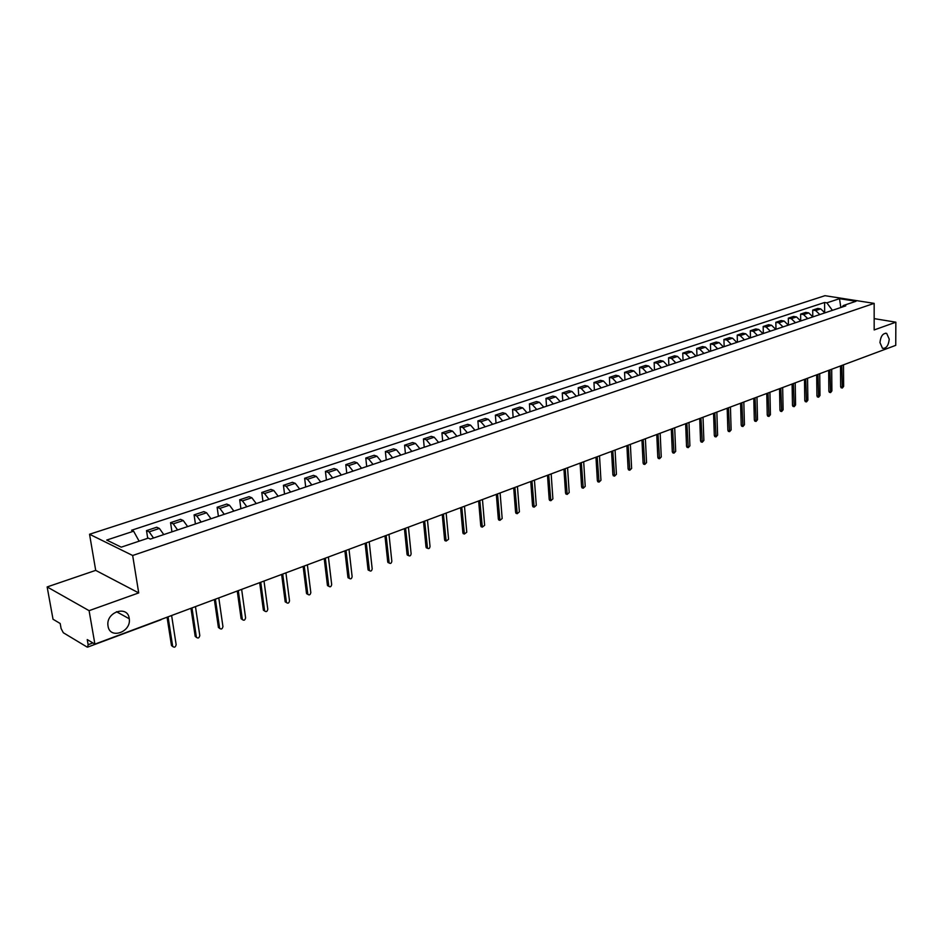 <?xml version="1.0" encoding="UTF-8"?>
<svg xmlns="http://www.w3.org/2000/svg" width="943" height="943" viewBox="0 0 943 943"><rect width="100%" height="100%" fill="white"/><g stroke="black" fill="none" stroke-linecap="round" stroke-linejoin="round"><path stroke-width="1.41" d="M129.203 618.349L129.262 618.773C131.501 632.081 109.859 639.743 108.044 626.128L107.926 625.28C106.217 611.83 127.635 605.029 129.203 618.349M889.249 339.162C888.506 345.633 886.255 348.674 882.495 348.321L879.96 342.58C880.691 336.132 882.931 333.068 886.668 333.386L889.249 339.162M47.15 586.935L89.09 610.663L94.901 644.128L895.744 345.35L895.85 322.188L874.173 329.944L874.161 303.375L824.96 295.689L89.55 534.257L95.703 570.374L47.15 586.935L53.02 619.245L60.187 623.5L61.095 628.521L63.311 632.741L86.992 646.992L87.675 647.11L88.135 644.706L92.897 642.937M89.09 610.663L138.715 592.911L132.668 555.498L874.161 303.375M94.901 644.128L87.239 639.578L88.135 644.706M895.85 322.188L874.161 318.616M886.432 348.827L853.38 361.157M824.901 312.864L820.74 308.903L817.758 308.42L812.701 310.094L815.671 310.589L819.844 314.561M812.783 316.6L812.701 310.094M812.89 316.895L808.717 312.899L805.746 312.404L800.607 314.102L803.577 314.608L807.75 318.616M788.442 325.087L788.313 318.168L791.295 318.675L796.517 316.942L800.701 320.985L800.607 314.102M796.517 316.942L793.534 316.435L788.313 318.168M791.295 318.675L795.479 322.73M788.313 325.135L784.128 321.056L781.146 320.537L775.841 322.294L778.824 322.824L783.02 326.915M775.983 329.272L775.841 322.294M775.747 329.355L771.539 325.241L768.557 324.71L763.17 326.49L766.152 327.032L770.36 331.158M763.335 333.516L763.17 326.49M762.97 333.633L758.75 329.484L755.767 328.942L750.298 330.757L753.28 331.299L757.5 335.472M750.475 337.818L750.298 330.757M749.991 337.983L745.76 333.798L742.778 333.244L737.214 335.083L740.196 335.637L744.44 339.845M737.414 342.203L737.214 335.083M736.801 342.415L732.558 338.183L729.576 337.618L723.929 339.48L726.912 340.058L731.155 344.301M724.153 346.659L723.929 339.48M723.399 346.906L719.144 342.627L716.161 342.05L710.421 343.947L713.403 344.537L717.658 348.827M710.668 351.173L710.421 343.947M709.773 351.48L705.517 347.154L702.523 346.564L696.688 348.497L699.682 349.099L703.95 353.425M696.96 355.77L696.688 348.497M695.934 356.112L691.655 351.763L688.673 351.15L682.744 353.118L685.726 353.731L690.005 358.104M683.038 360.438L682.744 353.118M681.848 360.839L677.569 356.43L674.587 355.817L668.552 357.81L671.534 358.434L675.825 362.855M668.87 365.189L668.552 357.81M667.538 365.636L663.247 361.193L660.265 360.556L654.136 362.584L657.118 363.22L661.408 367.699M654.477 370.021L654.136 362.584M652.98 370.516L648.678 366.025L645.696 365.377L639.472 367.44L642.442 368.088L646.757 372.615M639.837 374.925L639.472 367.44M638.187 375.479L633.873 370.941L630.891 370.281L624.549 372.379L627.531 373.051L631.845 377.613M624.95 379.923L624.549 372.379M623.123 380.536L618.808 375.939L615.826 375.267L609.378 377.4L612.349 378.084L616.675 382.693M609.803 385.003L609.378 377.4M607.811 385.675L603.473 381.031L600.502 380.335L593.937 382.516L596.907 383.212L601.245 387.868M594.385 390.166L593.937 382.516M592.216 390.897L587.878 386.206L584.908 385.498L578.236 387.714L581.194 388.422L585.544 393.137M578.707 395.435L578.236 387.714M576.362 396.225L572.012 391.475L569.042 390.756L562.252 393.007L565.211 393.738L569.56 398.5M562.759 400.775L562.252 393.007M560.213 401.635L555.851 396.838L552.893 396.095L545.973 398.394L548.932 399.137L553.293 403.958M546.516 406.221L545.973 398.394M543.781 407.152L539.408 402.296L536.461 401.541L529.412 403.875L532.371 404.641L536.732 409.51M529.99 411.773L529.412 403.875M527.043 412.763L522.67 407.859L519.723 407.081L512.556 409.451L515.491 410.24L519.864 415.168M513.157 417.419L512.556 409.451M509.998 418.48L505.625 413.517L502.69 412.716L495.381 415.132L498.317 415.946L502.702 420.92M496.03 423.159L495.381 415.132M492.647 424.291L488.262 419.281L485.327 418.468L477.889 420.932L480.824 421.745L485.209 426.79M478.572 429.018L477.889 420.932M474.966 430.22L470.581 425.152L467.657 424.315L460.078 426.825L463.001 427.662L467.386 432.766M460.797 434.982L460.078 426.825M456.954 436.267L452.557 431.128L449.646 430.279L441.925 432.837L444.837 433.697L449.233 438.86M442.68 441.053L441.925 432.837M438.601 442.42L434.204 437.222L431.305 436.35L423.431 438.955L426.33 439.839L430.727 445.061M424.232 447.241L423.431 438.955M419.894 448.691L415.498 443.434L412.598 442.538L404.582 445.19L407.47 446.098L411.867 451.391M405.419 453.548L404.582 445.19M400.822 455.092L396.425 449.764L393.549 448.844L385.369 451.556L388.245 452.487L392.642 457.838M386.253 459.984L385.369 451.556M381.385 461.61L376.976 456.223L374.112 455.28L365.778 458.039L368.642 458.993L373.039 464.404M366.697 466.537L365.778 458.039M361.558 468.258L357.149 462.801L354.297 461.834L345.798 464.651L348.639 465.63L353.047 471.111M346.765 473.221L345.798 464.651M341.342 475.036L336.934 469.52L334.093 468.53L325.429 471.394L328.247 472.396L332.655 477.948M326.443 480.034L325.429 471.394M320.714 481.956L316.306 476.368L313.489 475.355L304.636 478.278L307.442 479.303L311.85 484.926M305.709 486.989L304.636 478.278M299.662 489.016L295.253 483.346L292.448 482.309L283.43 485.303L286.212 486.352L290.621 492.046M284.538 494.085L283.43 485.303M278.173 496.218L273.776 490.478L270.995 489.417L261.777 492.47L264.547 493.543L268.955 499.319M262.956 501.334L261.777 492.47M256.248 503.574L251.852 497.763L249.093 496.666L239.687 499.778L242.434 500.886L246.83 506.733M240.913 508.725L239.687 499.778M233.864 511.082L229.467 505.189L226.733 504.069L217.126 507.251L219.849 508.383L224.245 514.312M218.411 516.269L217.126 507.251M210.996 518.756L206.6 512.78L203.888 511.625L194.081 514.878L196.781 516.033L201.177 522.045M195.425 523.978L194.081 514.878M187.645 526.583L183.26 520.536L180.573 519.345L170.553 522.67L173.229 523.86L177.614 529.954M171.956 531.852L170.553 522.67M163.776 534.587L159.402 528.445L156.75 527.231L146.507 530.626L149.159 531.852L153.532 538.029M147.721 538.3L146.507 530.626M840.779 307.536L832.115 310.447M832.115 309.976L826.87 302.844L839.506 298.683L856.044 301.265L843.419 305.497L841.804 307.194M826.87 302.844L824.583 302.479L131.584 530.249L133.611 531.192L106.724 540.056L121.234 547.164L148.299 538.099L150.385 539.078L845.765 305.862L843.419 305.497M89.55 534.257L132.668 555.498M95.703 570.374L138.715 592.911M841.71 307.229L840.767 307.076L839.506 298.683M824.677 312.322L824.583 302.479M133.611 531.192L139.116 541.176M841.345 387.809L840.649 386.76L840.496 365.967M841.769 365.495L842.358 388.021L843.643 386.359L843.502 364.847M829.592 392.359L828.873 391.31L828.673 370.375M829.946 369.904L830.594 392.571L831.903 390.909L831.702 369.243M817.652 396.979L816.933 395.93L816.673 374.854M817.946 374.383L818.642 397.192L819.986 395.518L819.726 373.711M805.534 401.683L804.792 400.622L804.485 379.404M805.758 378.933L806.513 401.895L807.88 400.209L807.562 378.249M793.228 406.445L792.474 405.384L792.108 384.025M793.381 383.542L794.195 406.657L795.586 404.96L795.208 382.858M780.733 411.289L779.955 410.229L779.531 388.716M780.804 388.233L781.676 411.502L783.103 409.792L782.666 387.538M768.038 416.205L767.248 415.132L766.753 393.479M768.026 393.007L768.969 416.429L770.419 414.708L769.924 392.3M755.131 421.203L754.329 420.13L753.775 398.323M755.037 397.852L756.05 421.427L757.524 419.694L756.97 397.133M742.023 426.283L741.21 425.199L740.585 403.239M741.846 402.767L742.931 426.495L744.44 424.751L743.815 402.036M728.715 431.446L727.878 430.362L727.183 408.236M728.444 407.765L729.587 431.658L731.131 429.902L730.436 407.022M715.183 436.68L714.322 435.595L713.556 413.329M714.818 412.857L716.032 436.904L717.611 435.136L716.845 412.103M701.415 442.019L700.543 440.923L699.706 418.492M700.967 418.02L702.252 442.232L703.867 440.452L703.03 417.254M687.435 447.43L686.539 446.334L685.632 423.737M686.893 423.277L688.249 447.642L689.899 445.862L688.979 422.499M673.219 452.946L672.3 451.838L671.31 429.089M672.571 428.617L673.997 453.147L675.695 451.367L674.693 427.827M658.756 458.546L657.813 457.438L656.752 434.511M658.002 434.051L659.511 458.746L661.255 456.954L660.171 433.238M644.057 464.239L643.091 463.131L641.947 440.039M643.197 439.579L644.776 464.439L646.556 462.636L645.389 438.754M629.099 470.038L628.109 468.919L626.883 445.662M628.132 445.19L629.794 470.227L631.621 468.423L630.36 444.365M613.893 475.932L612.879 474.812L611.559 451.379M612.797 450.919L614.553 476.121L616.416 474.305L615.072 450.07M598.416 481.92L597.367 480.8L595.964 457.19M597.202 456.73L599.029 482.109L600.95 480.293L599.512 455.87M582.656 488.026L581.595 486.906L580.098 463.119M581.324 462.659L583.245 488.203L585.214 486.388L583.682 461.775M566.637 494.238L565.541 493.106L563.938 469.142M565.163 468.683L567.179 494.403L569.195 492.576L567.568 467.787M550.311 500.556L549.191 499.425L547.494 475.272M548.708 474.824L550.818 500.721L552.893 498.894L551.16 473.916M533.703 506.992L532.547 505.861L530.756 481.519M531.958 481.071L534.162 507.145L536.284 505.318L534.445 480.14M516.788 513.546L515.597 512.414L513.699 487.885M514.902 487.437L517.2 513.687L519.381 511.86L517.436 486.494M499.566 520.23L498.34 519.086L496.336 494.368M497.527 493.92L499.92 520.347L502.171 518.52L500.108 492.953M482.026 527.019L480.765 525.876L478.643 500.969M479.822 500.521L482.321 527.125L484.631 525.31L482.462 499.542M464.156 533.95L462.86 532.795L460.608 507.688M461.787 507.251L464.392 534.033L466.773 532.217L464.475 506.25M445.945 540.999L444.601 539.856L442.243 514.548M443.41 514.112L446.122 541.07L448.573 539.266L446.145 513.086M427.379 548.189L426.012 547.046L423.513 521.526M424.68 521.09L427.497 548.237C428.829 549.062 429.666 548.461 430.02 546.445L427.462 520.053M405.584 528.221L408.519 555.545L407.046 554.366L404.429 528.646M407.282 555.05L408.519 555.545C409.875 556.417 410.735 555.828 411.113 553.765L408.425 527.161M386.111 535.483L389.164 562.983L387.726 561.839L384.968 535.907M387.938 562.488L389.164 562.983C390.543 563.926 391.439 563.336 391.828 561.226L388.999 534.41M369.467 570.633L368.018 569.454L365.118 543.321M366.249 542.897L369.432 570.574C370.835 571.588 371.754 570.998 372.179 568.829L369.208 541.789M349.358 578.413L347.92 577.222L344.879 550.865M345.998 550.453L349.299 578.318C350.737 579.391 351.68 578.813 352.128 576.597L349.004 549.333M328.848 586.346L327.41 585.155L324.215 558.574M325.323 558.162L328.777 586.204C330.227 587.359 331.193 586.794 331.677 584.507L328.4 557.018M307.925 594.444L306.487 593.241L303.139 566.437M304.235 566.024L307.819 594.255C309.304 595.481 310.294 594.927 310.813 592.581L307.371 564.857M286.566 602.707L285.14 601.493L281.639 574.464M282.711 574.063L286.448 602.459C287.945 603.779 288.971 603.225 289.513 600.821L285.918 572.861M264.771 611.135L263.356 609.921L259.679 582.656M260.739 582.255L264.629 610.84C266.15 612.243 267.199 611.701 267.788 609.237L264.005 581.041M242.516 619.751L241.102 618.514L237.247 591.013M238.296 590.624L242.351 619.398C243.883 620.883 244.968 620.353 245.593 617.818L241.644 589.387M219.79 628.533L218.387 627.295L214.356 599.559M215.381 599.182L219.601 628.121C221.157 629.7 222.265 629.193 222.937 626.588L218.8 597.909M196.568 637.515L195.177 636.266L190.957 608.294M191.971 607.905L196.368 637.044C197.936 638.717 199.079 638.222 199.798 635.547L195.46 606.608M172.852 646.674L171.485 645.507L167.064 617.205M168.054 616.828L172.64 646.144C174.207 647.924 175.386 647.44 176.152 644.706L171.614 615.508M173.229 523.86L183.26 520.536M196.781 516.033L206.6 512.78M219.849 508.383L229.467 505.189M242.434 500.886L251.852 497.763M264.547 493.543L273.776 490.478M286.212 486.352L295.253 483.346M307.442 479.303L316.306 476.368M328.247 472.396L336.934 469.52M348.639 465.63L357.149 462.801M368.642 458.993L376.976 456.223M388.245 452.487L396.425 449.764M407.47 446.098L415.498 443.434M426.33 439.839L434.204 437.222M444.837 433.697L452.557 431.128M463.001 427.662L470.581 425.152M480.824 421.745L488.262 419.281M498.317 415.946L505.625 413.517M515.491 410.24L522.67 407.859M532.371 404.641L539.408 402.296M548.932 399.137L555.851 396.838M565.211 393.738L572.012 391.475M581.194 388.422L587.878 386.206M596.907 383.212L603.473 381.031M612.349 378.084L618.808 375.939M627.531 373.051L633.873 370.941M642.442 368.088L648.678 366.025M657.118 363.22L663.247 361.193M671.534 358.434L677.569 356.43M685.726 353.731L691.655 351.763M699.682 349.099L705.517 347.154M713.403 344.537L719.144 342.627M726.912 340.058L732.558 338.183M740.196 335.637L745.76 333.798M753.28 331.299L758.75 329.484M766.152 327.032L771.539 325.241M778.824 322.824L784.128 321.056M803.577 314.608L808.717 312.899M815.671 310.589L820.74 308.903M149.159 531.852L159.402 528.445M162.172 619.032L161.512 619.28M841.922 387.031L840.649 386.76M830.158 391.581L828.873 391.31M818.206 396.201L816.933 395.93M806.076 400.905L804.792 400.622M793.758 405.667L792.474 405.384M781.24 410.511L779.955 410.229M768.533 415.439L767.248 415.132M755.614 420.437L754.329 420.13M742.495 425.505L741.21 425.199M729.151 430.668L727.878 430.362M715.596 435.914L714.322 435.595M701.828 441.253L700.543 440.923M687.824 446.664L686.539 446.334M673.585 452.18L672.3 451.838M659.098 457.779L657.813 457.438M644.375 463.484L643.091 463.131M629.394 469.284L628.109 468.919M614.152 475.178L612.879 474.812M598.652 481.178L597.367 480.8M582.868 487.283L581.595 486.906M566.802 493.507L565.541 493.106M550.464 499.837L549.191 499.425M533.809 506.273L532.547 505.861M516.87 512.839L515.597 512.414M499.601 519.51L498.34 519.086M482.026 526.324L480.765 525.876M464.109 533.255L462.86 532.795M445.85 540.315L444.601 539.856M427.25 547.518L426.012 547.046M408.295 554.861L407.046 554.366M388.952 562.334L387.726 561.839M369.243 569.973L368.018 569.454M349.134 577.753L347.92 577.222M328.624 585.686L327.41 585.155M307.701 593.784L306.487 593.241M286.342 602.058L285.14 601.493M264.547 610.486L263.356 609.921M242.28 619.103L241.102 618.514M219.554 627.897L218.387 627.295M196.344 636.89L195.177 636.266M172.616 646.061L171.473 645.425M129.262 618.773L116.472 611.712M161.076 619.716L87.675 647.11M886.668 333.386L885.489 333.185M842.358 388.021L841.085 387.75M830.594 392.571L829.321 392.3M818.642 397.192L817.369 396.92M806.513 401.895L805.239 401.612M794.195 406.657L792.91 406.374M781.676 411.502L780.403 411.219M768.969 416.429L767.685 416.122M756.05 421.427L754.765 421.12M742.931 426.495L741.646 426.189M729.587 431.658L728.302 431.34M716.032 436.904L714.747 436.574M702.252 442.232L700.967 441.902M688.249 447.642L686.964 447.312M673.997 453.147L672.724 452.805M659.511 458.746L658.238 458.404M644.776 464.439L643.503 464.086M629.794 470.227L628.521 469.862M614.553 476.121L613.268 475.744M599.029 482.109L597.756 481.732M583.245 488.203L581.972 487.814M567.179 494.403L565.906 494.014M550.818 500.721L549.545 500.309M534.162 507.145L532.889 506.733M517.2 513.687L515.927 513.263M499.92 520.347L498.658 519.911M482.321 527.125L481.06 526.677M464.392 534.033L463.143 533.585M446.122 541.07L444.872 540.61M427.497 548.237L426.26 547.765M369.432 570.574L368.206 570.067M349.299 578.318L348.085 577.788M328.777 586.204L327.563 585.674M307.819 594.255L306.616 593.701M286.448 602.459L285.246 601.905M264.629 610.84L263.439 610.262M242.351 619.398L241.172 618.797M219.601 628.121L218.434 627.519M196.368 637.044L195.213 636.419M172.64 646.144L171.485 645.507"/></g></svg>
